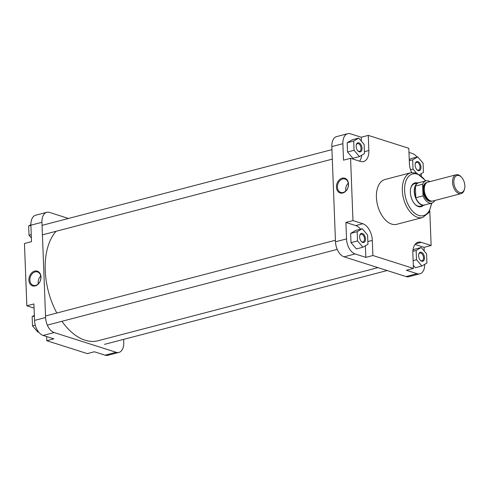 <?xml version="1.0" encoding="UTF-8"?>
<svg xmlns="http://www.w3.org/2000/svg" width="489" height="489" viewBox="0 0 489 489"><rect width="100%" height="100%" fill="white"/><g stroke="black" fill="none" stroke-linecap="round" stroke-linejoin="round"><path stroke-width="0.73" d="M377.966 267.63L98.093 340.741A60.336 35.636 -104.6 0 1 92.855 341.432A60.336 35.636 -104.6 0 1 61.938 321.297M56.834 313.033A60.336 35.636 -104.6 0 1 56.076 231.291M35.226 285.912A7.726 5.837 107.7 0 1 28.912 280.087A7.726 5.837 107.7 0 1 34.658 271.102A7.726 5.837 107.7 0 1 40.978 276.933A7.726 5.837 107.7 0 1 35.226 285.912M35.122 271.908A7.029 5.312 -72.3 0 0 29.97 278.553A7.029 5.312 -72.3 0 0 33.246 285.344A7.029 5.312 -72.3 0 0 35.636 285.387A7.029 5.312 -72.3 0 0 40.789 278.736A7.029 5.312 -72.3 0 0 37.512 271.951A7.029 5.312 -72.3 0 0 35.122 271.908M40.74 276.077A7.029 5.312 -72.3 0 0 38.27 283.846M105.08 355.179L116.131 352.294A12.995 7.677 75.4 0 0 118.937 352.41L107.886 355.295A12.995 7.677 -104.6 0 1 105.08 355.179L94.365 351.768L87.299 353.614L46.773 340.705L46.614 336.554M46.773 340.705L53.839 338.859L43.124 335.448A12.995 7.677 -104.6 0 1 34.542 320.405L33.906 303.944L26.84 305.79L34.071 308.094M26.84 305.79L24.45 243.504L31.516 241.658L30.886 225.197A12.995 7.677 -104.6 0 1 35.703 215.203L46.755 212.318A12.995 7.677 75.4 0 0 41.938 222.306L30.886 225.197M68.472 218.455L49.56 212.434A12.995 7.677 75.4 0 0 46.755 212.318M118.937 352.41A12.995 7.677 75.4 0 0 123.76 342.416L123.638 339.366M34.542 320.405L45.593 317.52A12.995 7.677 75.4 0 0 54.175 332.557L43.124 335.448M116.131 352.294L54.175 332.557M45.593 317.52L41.938 222.306M31.375 237.966L29.01 235.209L28.655 225.967L30.868 224.659M29.01 235.209L31.247 234.628M28.655 225.967L30.893 225.38M38.57 331.945L37.885 332.123L32.494 325.839L32.14 316.591L34.346 315.295M32.494 325.839L35.269 325.112M32.14 316.591L34.371 316.01M362.398 233.461A4.701 2.775 -104.6 0 1 365.497 238.901A4.701 2.775 -104.6 0 1 362.74 242.471A4.701 2.775 -104.6 0 1 361.414 241.578A4.701 2.775 -104.6 0 1 359.794 235.386A4.701 2.775 -104.6 0 1 362.398 233.461M361.224 241.364A4.004 2.366 75.4 0 0 362.172 241.945A4.004 2.366 75.4 0 0 363.04 241.982A4.004 2.366 75.4 0 0 364.458 238.21A4.004 2.366 75.4 0 0 361.878 234.274A4.004 2.366 75.4 0 0 361.01 234.237A4.004 2.366 75.4 0 0 359.733 235.661M358.914 142.837A4.701 2.775 -104.6 0 1 362.019 148.277A4.701 2.775 -104.6 0 1 359.262 151.847A4.701 2.775 -104.6 0 1 357.93 150.954A4.701 2.775 -104.6 0 1 356.31 144.756A4.701 2.775 -104.6 0 1 358.914 142.837M357.74 150.74A4.004 2.366 75.4 0 0 358.694 151.321A4.004 2.366 75.4 0 0 359.556 151.358A4.004 2.366 75.4 0 0 360.974 147.58A4.004 2.366 75.4 0 0 358.394 143.644A4.004 2.366 75.4 0 0 357.532 143.607A4.004 2.366 75.4 0 0 356.249 145.037M417.881 161.621A4.701 2.775 -104.6 0 1 420.986 167.061A4.701 2.775 -104.6 0 1 418.229 170.63A4.701 2.775 -104.6 0 1 416.903 169.738A4.701 2.775 -104.6 0 1 415.283 163.54A4.701 2.775 -104.6 0 1 417.881 161.621M416.707 169.524A4.004 2.366 75.4 0 0 417.661 170.105A4.004 2.366 75.4 0 0 418.523 170.141A4.004 2.366 75.4 0 0 419.947 166.37A4.004 2.366 75.4 0 0 417.368 162.427A4.004 2.366 75.4 0 0 416.5 162.391A4.004 2.366 75.4 0 0 415.222 163.821M421.365 252.251A4.701 2.775 -104.6 0 1 424.47 257.685A4.701 2.775 -104.6 0 1 421.714 261.254A4.701 2.775 -104.6 0 1 420.381 260.362A4.701 2.775 -104.6 0 1 418.761 254.17A4.701 2.775 -104.6 0 1 421.365 252.251M420.192 260.148A4.004 2.366 75.4 0 0 421.145 260.735A4.004 2.366 75.4 0 0 422.007 260.765A4.004 2.366 75.4 0 0 423.425 256.994A4.004 2.366 75.4 0 0 420.846 253.057A4.004 2.366 75.4 0 0 419.984 253.021A4.004 2.366 75.4 0 0 418.7 254.445M423.297 205.423A12.298 7.262 -104.6 0 1 418.486 206.596A12.298 7.262 -104.6 0 1 415.008 204.255A12.298 7.262 -104.6 0 1 410.772 188.039A12.298 7.262 -104.6 0 1 417.435 182.972M414.819 204.054A11.602 6.852 75.4 0 0 417.918 206.071A11.602 6.852 75.4 0 0 420.424 206.175L424.434 205.123A11.602 6.852 -104.6 0 1 421.928 205.025A11.602 6.852 -104.6 0 1 414.452 193.607A11.602 6.852 -104.6 0 1 418.566 182.672A11.602 6.852 -104.6 0 1 419.531 182.544M342.19 178.185A7.726 5.837 107.7 0 1 348.51 184.017A7.726 5.837 107.7 0 1 342.758 192.996A7.726 5.837 107.7 0 1 336.444 187.171A7.726 5.837 107.7 0 1 342.19 178.185M343.168 192.47A7.029 5.312 -72.3 0 0 348.321 185.826A7.029 5.312 -72.3 0 0 345.045 179.035A7.029 5.312 -72.3 0 0 342.655 178.992A7.029 5.312 -72.3 0 0 337.502 185.637A7.029 5.312 -72.3 0 0 340.778 192.428A7.029 5.312 -72.3 0 0 343.168 192.47M410.913 172.727L385.002 179.5A23.16 13.68 75.4 0 0 376.793 201.321A23.16 13.68 75.4 0 0 391.707 224.103A23.16 13.68 75.4 0 0 396.707 224.31L422.618 217.544A23.16 13.68 -104.6 0 1 417.618 217.336A23.16 13.68 -104.6 0 1 402.704 194.555A23.16 13.68 -104.6 0 1 410.913 172.727L416.463 172.947L425.943 180.869M360.552 229.152A14.389 8.496 75.4 0 0 355.748 225.582L345.906 222.446L346.536 238.907A12.995 7.677 75.4 0 0 355.124 253.944L365.833 257.361L372.899 255.515L413.431 268.424L406.365 270.27L417.074 273.681A12.995 7.677 75.4 0 0 419.88 273.797A12.995 7.677 75.4 0 0 424.715 264.341M424.207 251.034L424.067 247.342L415.039 244.463M413.309 265.301L415.369 267.703L421.891 265.998L426.928 263.033L426.573 253.791L421.182 247.507L416.151 250.472L416.506 259.714L421.891 265.998M421.182 247.507L414.66 249.207L412.967 250.209M421.316 175.667L421.237 173.705M417.019 157.055A12.995 7.677 75.4 0 0 412.459 153.552L408.975 152.446M419.8 174.555L423.443 172.409L423.089 163.161L417.704 156.877L411.182 158.583L409.25 159.714M359.611 161.187A14.389 8.496 75.4 0 0 361.701 155.257M361.371 141.168L361.218 137.232L350.509 133.821A12.995 7.677 75.4 0 0 347.703 133.705A12.995 7.677 75.4 0 0 342.881 143.699L343.51 160.16L350.576 158.314L360.424 161.449A14.389 8.496 75.4 0 0 363.529 161.578A14.389 8.496 75.4 0 0 368.865 150.514L368.284 135.386L408.816 148.295L409.397 163.424A14.389 8.496 75.4 0 0 411.646 172.568M358.73 138.094L352.208 139.799L347.178 142.764L347.532 152.006L352.917 158.289L359.439 156.59L364.476 153.625L364.122 144.377L358.73 138.094L353.7 141.058L354.054 150.306L359.439 156.59M365.833 257.361L365.387 245.765M362.215 228.724L355.692 230.423L350.656 233.387L351.01 242.636L356.402 248.919L362.924 247.214L367.954 244.249L367.6 235.007L362.215 228.724L357.178 231.682L357.532 240.93L362.924 247.214M419.88 273.797L408.828 276.682A12.995 7.677 -104.6 0 1 406.023 276.566L344.073 256.835A12.995 7.677 -104.6 0 1 335.485 241.792L346.536 238.907M342.881 143.699L331.829 146.584A12.995 7.677 -104.6 0 1 336.646 136.59L347.703 133.705M418.566 182.672L414.556 183.723A11.602 6.852 75.4 0 0 410.705 188.308M331.829 146.584L335.485 241.792M372.899 255.515L372.318 240.386A14.389 8.496 75.4 0 0 362.814 223.736L352.972 220.6L350.576 158.314M424.067 247.342L431.133 245.496L421.292 242.361A14.389 8.496 75.4 0 0 418.187 242.232A14.389 8.496 75.4 0 0 412.844 253.296L413.431 268.424M431.133 245.496L429.807 210.936M345.906 222.446L352.972 220.6M361.218 137.232L368.284 135.386M348.272 183.161A7.029 5.312 -72.3 0 0 345.796 190.93M357.178 231.682L350.656 233.387M357.532 240.93L351.01 242.636M353.7 141.058L347.178 142.764M354.054 150.306L347.532 152.006M417.704 156.877L412.667 159.842L413.022 169.09L416.28 172.886M412.667 159.842L409.293 160.722M413.022 169.09L410.528 169.738M416.151 250.472L412.863 251.328M416.506 259.714L413.126 260.6M459.666 192.47A8.82 5.208 75.4 0 0 464.55 188.864A8.82 5.208 75.4 0 0 461.512 177.238A8.82 5.208 75.4 0 0 459.018 175.563A8.82 5.208 75.4 0 0 453.841 182.263A8.82 5.208 75.4 0 0 459.666 192.47M464.55 188.864L464.373 189.567A9.749 5.758 -104.6 0 1 461.084 193.632A9.749 5.758 -104.6 0 1 458.975 193.546A9.749 5.758 -104.6 0 1 452.698 183.962A9.749 5.758 -104.6 0 1 456.158 174.775A9.749 5.758 -104.6 0 1 458.26 174.86A9.749 5.758 -104.6 0 1 461.017 176.712L461.512 177.238M425.338 204.769A11.602 6.852 -104.6 0 1 424.434 205.123M434.843 200.49A11.485 6.785 -104.6 0 1 431.805 203.082L424.562 204.97A11.485 6.785 -104.6 0 1 422.08 204.873A11.485 6.785 -104.6 0 1 415.803 197.752L423.046 195.857L422.6 184.2A11.485 6.785 -104.6 0 1 425.998 180.851A11.485 6.785 -104.6 0 1 428.48 180.954A11.485 6.785 -104.6 0 1 429.917 181.627M422.6 184.2L415.357 186.095A11.485 6.785 -104.6 0 1 418.755 182.745L425.998 180.851M461.084 193.632L432.82 201.016A9.749 5.758 -104.6 0 1 430.711 200.93A9.749 5.758 -104.6 0 1 424.434 191.34A9.749 5.758 -104.6 0 1 427.893 182.159L456.158 174.775M431.805 203.082A11.485 6.785 -104.6 0 1 423.046 195.857M415.803 197.752A11.485 6.785 -104.6 0 1 415.357 186.095L415.803 197.752M425.54 180.973A21.534 12.72 75.4 0 0 417.239 174.163A21.534 12.72 75.4 0 0 404.599 190.527A21.534 12.72 75.4 0 0 418.829 215.447A21.534 12.72 75.4 0 0 431.347 203.198M355.124 253.944L344.073 256.835M406.023 276.566L417.074 273.681M364.403 151.682L368.865 150.514M415.54 243.864L421.292 242.361M367.856 241.554L372.318 240.386M355.748 225.582L362.814 223.736M426.194 196.615A9.169 5.416 -104.6 0 1 424.263 189.237M431.799 201.126A9.633 5.691 -104.6 0 1 429.256 201.199A9.633 5.691 -104.6 0 1 423.003 191.321A9.633 5.691 -104.6 0 1 426.952 182.556M425.901 183.491A9.169 5.416 75.4 0 0 423.877 192.593A9.169 5.416 75.4 0 0 429.605 200.655A9.169 5.416 75.4 0 0 430.43 200.826M104.554 344.354L387.111 270.545M47.323 325.112L337.221 249.39M45.532 315.986L335.423 240.264M42.421 234.854L332.312 159.133M42.054 225.362L331.945 149.634M431.75 203.094L428.939 212.55L422.618 217.544"/></g></svg>
